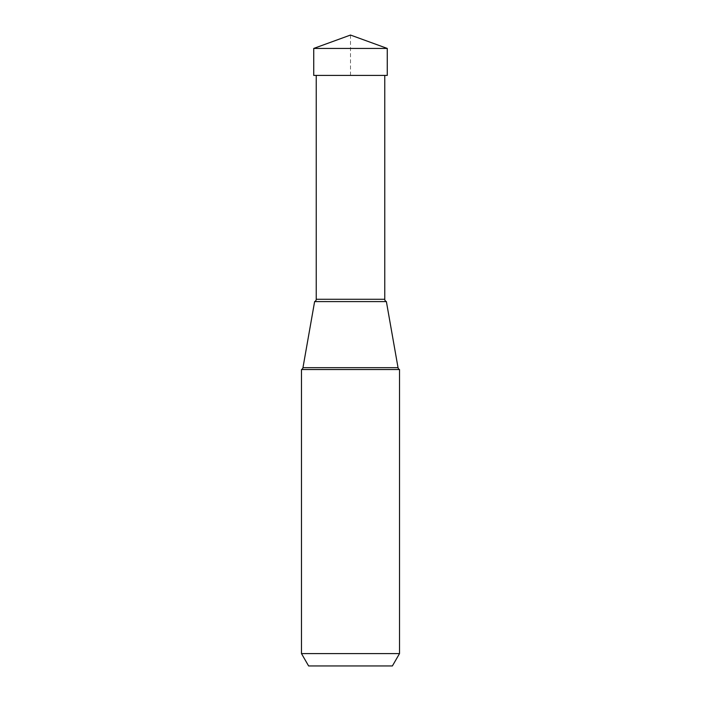 <?xml version="1.0" encoding="UTF-8"?>
<svg xmlns="http://www.w3.org/2000/svg" width="701" height="701" viewBox="0 0 701 701"><rect width="100%" height="100%" fill="white"/><g stroke="black" fill="none" stroke-linecap="round" stroke-linejoin="round"><path stroke-width="0.53" stroke-dasharray="3.5 2.63" d="M387.267 48.43L313.733 48.43M350.5 35.05L350.5 75.41L313.733 75.41L387.267 75.41M384.77 75.393L316.23 75.393L384.77 75.393M301.483 653.595L399.517 653.595M399.517 369.523L301.483 369.523M302.963 367.675L398.037 367.675M316.23 299.283L384.77 299.283"/><path stroke-width="1.05" d="M350.5 35.05L387.267 48.43L313.733 48.43L313.733 75.41L313.733 48.43L350.5 35.05L313.733 48.43M313.733 75.41L387.267 75.41L387.267 48.43M399.517 369.523L399.517 653.595L301.483 653.595L301.483 369.523L399.517 369.523A2.471 2.471 0 0 1 398.037 367.675L386.382 301.596L314.618 301.596L386.382 301.596A2.471 2.471 0 0 1 384.77 299.283L384.77 75.41M308.615 665.95L392.385 665.95L308.615 665.95L301.483 653.595M392.385 665.95L399.517 653.595M301.483 369.523A2.471 2.471 0 0 0 302.963 367.675L314.618 301.596A2.471 2.471 0 0 0 316.23 299.283L316.23 75.41M398.037 367.675L302.963 367.675M384.77 299.283L316.23 299.283"/></g></svg>
